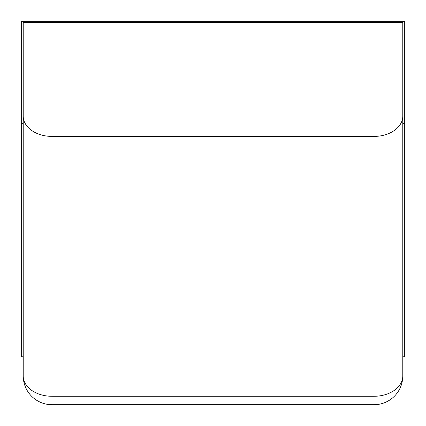 <?xml version="1.0" encoding="UTF-8"?>
<svg xmlns="http://www.w3.org/2000/svg" width="426" height="426" viewBox="0 0 426 426"><rect width="100%" height="100%" fill="white"/><g stroke="black" fill="none" stroke-linecap="round" stroke-linejoin="round"><path stroke-width="0.64" d="M374.028 22.349L374.028 116.074L402.783 116.074L402.783 22.349L23.217 22.349L23.217 123.662L21.3 123.662L21.3 21.3L404.7 21.3L404.7 356.775L402.783 356.775M402.783 116.074A28.755 20.331 180 0 1 374.028 136.411L374.028 396.276A28.755 20.331 0 0 0 402.783 375.945L402.783 116.074L402.783 123.662L404.7 123.662M21.3 123.662L21.3 356.775L23.217 356.775M23.217 116.074L23.217 375.945A28.755 20.331 0 0 0 51.972 396.276L51.972 136.411A28.755 20.331 180 0 1 23.217 116.074L374.028 116.074L374.028 136.411L51.972 136.411L51.972 22.349M374.028 404.7L51.972 404.7A28.755 28.755 0 0 1 23.217 375.945A28.755 28.755 0 0 0 51.972 404.7L51.972 396.276L374.028 396.276L374.028 404.7A28.755 28.755 0 0 0 402.783 375.945A28.755 28.755 0 0 1 374.028 404.7"/></g></svg>
